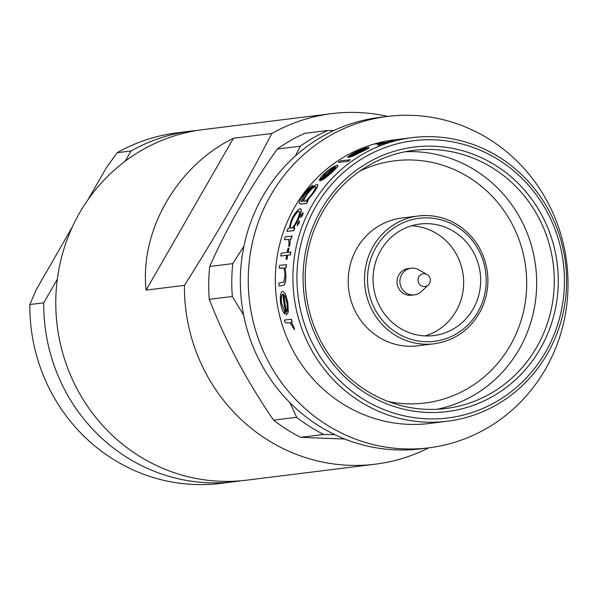 <?xml version="1.0" encoding="UTF-8"?>
<svg xmlns="http://www.w3.org/2000/svg" width="597" height="597" viewBox="0 0 597 597"><rect width="100%" height="100%" fill="white"/><g stroke="black" fill="none" stroke-linecap="round" stroke-linejoin="round"><path stroke-width="0.9" d="M72.521 226.606L35.984 290.142L29.85 304.552A176.622 168.996 82.9 0 0 112.348 458.72A176.622 168.996 82.9 0 0 220.718 483.376L234.614 481.652A176.622 168.996 82.9 0 0 240.621 480.794M29.85 304.552L43.745 302.821A176.622 168.996 82.9 0 0 126.243 456.996A176.622 168.996 82.9 0 0 234.614 481.652M427.295 274.657A6.433 6.157 82.9 0 0 418.855 276.792A6.433 6.157 82.9 0 0 428.333 284.896A6.433 6.157 82.9 0 0 429.437 283.493M406.154 292.993A13.41 12.828 82.9 0 0 414.385 294.866A13.41 12.828 82.9 0 0 421.467 291.478L428.333 284.896A6.53 6.53 0 0 0 427.042 274.501L418.773 269.807A13.41 12.828 82.9 0 0 411.079 268.254A13.41 12.828 82.9 0 0 400.162 278.695A13.41 12.828 82.9 0 0 406.154 292.993M411.079 268.254L408.191 268.613A13.41 12.828 82.9 0 0 397.274 279.06A13.41 12.828 82.9 0 0 403.266 293.351A13.41 12.828 82.9 0 0 411.497 295.224L414.385 294.866M434.101 343.79C454.974 340.626 470.563 329.477 480.861 310.35C486.801 298.403 488.98 285.702 487.406 272.262C484.428 251.874 474.578 236.121 457.847 225.002C445.563 217.383 432.355 214.375 418.228 215.995A64.386 61.61 -97.1 0 0 365.797 266.158A64.386 61.61 -97.1 0 0 394.595 334.798A64.386 61.61 -97.1 0 0 434.101 343.79L417.773 345.812A64.386 61.61 -97.1 0 1 378.267 336.827A64.386 61.61 -97.1 0 1 349.476 268.18A64.386 61.61 -97.1 0 1 401.908 218.017L418.228 215.995A64.386 61.61 -97.1 0 1 457.735 224.979M454.414 231.882A56.2 53.775 82.9 0 0 419.937 224.032A56.2 53.775 82.9 0 0 374.17 267.814A56.2 53.775 82.9 0 0 399.303 327.731A56.2 53.775 82.9 0 0 433.788 335.574A56.2 53.775 82.9 0 0 479.548 291.791A56.2 53.775 82.9 0 0 454.414 231.882M411.512 225.8A56.2 53.775 -97.1 0 1 437.4 233.994A56.2 53.775 -97.1 0 1 463.235 289.478A56.2 53.775 -97.1 0 1 425.191 335.917M496.032 165.682A133.273 127.512 -97.1 0 1 540.278 348.767A133.273 127.512 -97.1 0 1 365.327 392.983A133.273 127.512 -97.1 0 1 321.082 209.89A133.273 127.512 -97.1 0 1 496.032 165.682M365.976 390.356A130.056 124.445 82.9 0 0 445.78 408.512A130.056 124.445 82.9 0 0 551.695 307.186A130.056 124.445 82.9 0 0 493.532 168.533A130.056 124.445 82.9 0 0 413.728 150.377A130.056 124.445 82.9 0 0 307.813 251.703A130.056 124.445 82.9 0 0 365.976 390.356M499.182 160.205A139.691 133.661 82.9 0 0 315.798 206.54A139.691 133.661 82.9 0 0 362.178 398.453A139.691 133.661 82.9 0 0 545.561 352.118A139.691 133.661 82.9 0 0 499.182 160.205M359.678 401.311A142.907 136.735 -97.1 0 1 295.769 248.956A142.907 136.735 -97.1 0 1 412.146 137.631A142.907 136.735 -97.1 0 1 499.831 157.578A142.907 136.735 -97.1 0 1 563.74 309.933A142.907 136.735 -97.1 0 1 447.362 421.258A142.907 136.735 -97.1 0 1 359.678 401.311M436.937 409.281A130.056 124.445 82.9 0 0 534.912 304.828A130.056 124.445 82.9 0 0 475.928 170.72A130.056 124.445 82.9 0 0 404.967 151.795M383.05 143.302L375.58 144.071A143.064 136.885 82.9 0 1 378.229 143.28L386.543 142.25A143.064 136.885 82.9 0 1 393.035 140.564L393.983 140.444A143.064 136.885 82.9 0 0 378.483 145.071L377.528 145.19L378.483 145.071M393.983 140.444L394.02 140.601A142.907 136.735 82.9 0 0 378.535 145.22M365.468 148.601L356.275 152.213L347.805 157.153C348.476 156.101 350.894 154.489 355.066 152.325C361.61 149.28 366.222 147.578 368.894 147.22L368.812 148.078L362.08 151.631L352.775 156.168L348.245 157.601L352.775 156.168M368.946 147.369L368.812 148.078M338.402 162.384A143.064 136.885 82.9 0 1 340.693 160.802L350.282 159.757A142.907 136.735 82.9 0 0 347.991 161.332L338.402 162.384L347.991 161.332M335.014 167.138C333.111 167.556 330.178 169.451 326.208 172.831L321.589 178.481L319.365 180.212C319.664 178.682 321.544 176.294 325.014 173.048C330.559 168.361 334.648 165.765 337.275 165.265L337.947 165.466M337.365 165.399L337.574 166.727L332.074 172.346L324.164 178.928L319.999 180.913L324.164 178.928M307.895 200.928A143.064 136.885 82.9 0 0 306.41 203.338L301.037 204.01L299.395 203.547C299.127 201.898 300.478 198.965 303.463 194.756C306.739 190.301 309.865 187.137 312.843 185.271A143.064 136.885 82.9 0 0 311.037 187.428L304.448 194.435L301.164 201.532L302.425 201.607L306.283 194.137C310.798 188.413 314.365 185.197 316.992 184.488C318.559 184.689 317.268 187.652 313.119 193.353L306.716 201.07L308.03 201.017A142.907 136.735 82.9 0 0 306.545 203.428L301.172 204.092L299.53 203.629M312.843 185.271L312.962 185.383A142.907 136.735 82.9 0 0 311.149 187.533L304.574 194.532L301.231 201.57M317.634 184.667L316.992 184.488M317.104 184.592C318.679 184.801 317.388 187.749 313.246 193.45L306.843 201.159M299.351 220.897L299.104 223.241L297.187 225.741M299.388 220.897L299.104 223.241M303.104 212.778L302.716 215.054L300.642 217.472M303.157 212.786L302.716 215.054M300.216 208.681C301.888 209.032 301.254 212.517 298.306 219.151L293.411 228.039L294.806 227.942A142.907 136.735 82.9 0 0 293.843 230.629L286.933 231.412A143.064 136.885 82.9 0 1 287.888 228.718L289.06 228.576L291.336 219.942C294.679 213.248 297.642 209.495 300.216 208.681L300.836 208.816M300.351 208.756C302.022 209.107 301.388 212.592 298.448 219.218L293.552 228.091M288.829 239.531L284.366 239.606A143.064 136.885 82.9 0 1 285.172 236.86L292.09 236.069A142.907 136.735 82.9 0 0 291.284 238.815L290.291 238.942L289.97 244.307L289.179 246.77L288.657 245.285L289.12 243.837L288.478 239.352M288.978 239.576L284.366 239.606M286.105 259.344A143.064 136.885 82.9 0 1 286.694 255.285L280.762 256.023A143.064 136.885 82.9 0 1 281.247 253.188L287.179 252.449A143.064 136.885 82.9 0 1 287.97 248.419L288.799 248.322A143.064 136.885 82.9 0 0 288.015 252.344L290.896 252.038A142.907 136.735 82.9 0 0 290.411 254.867L287.679 255.21A142.907 136.735 82.9 0 0 287.082 259.27L286.105 259.344L287.082 259.27M286.687 255.329L280.762 256.023M288.799 248.322L288.948 248.352A142.907 136.735 82.9 0 0 288.172 252.33M279.008 285.956A143.064 136.885 82.9 0 1 278.918 283.075L283.635 282.15L284.963 275.926C285 271.896 284.53 269.314 283.538 268.18L279.306 268.262A143.064 136.885 82.9 0 1 279.56 265.396L286.478 264.575A142.907 136.735 82.9 0 0 286.232 267.441L285.008 267.59L285.941 276.329C285.679 282.814 284.575 285.881 282.62 285.523L279.008 285.956L282.62 285.523M282.866 267.934L279.306 268.262M282.985 294.172C281.448 294.814 280.986 297.746 281.59 302.977L284.62 311.283L284.65 313.865C282.836 311.753 281.508 308.283 280.665 303.455C279.836 296.172 280.53 292.12 282.732 291.299L285.388 293.694L287.836 302.634L288.306 312.074L286.396 314.888L288.306 312.074M291.366 319.179A142.907 136.735 82.9 0 0 292.172 321.94L291.03 322.111L294.052 327.365L294.515 329.813L290.008 322.753L285.262 322.828A143.064 136.885 82.9 0 1 284.448 320.059L291.224 319.223A143.064 136.885 82.9 0 0 292.03 321.984M291.179 322.067L294.052 327.365M412.146 137.631L394.542 139.817A142.907 136.735 82.9 0 0 278.172 251.143A142.907 136.735 82.9 0 0 342.074 403.497A142.907 136.735 82.9 0 0 429.758 423.445L447.362 421.258M490.025 139.72A166.988 159.78 82.9 0 0 387.565 116.408A166.988 159.78 82.9 0 0 251.576 246.501A166.988 159.78 82.9 0 0 326.253 424.534A166.988 159.78 82.9 0 0 428.713 447.847A166.988 159.78 82.9 0 0 564.702 317.753A166.988 159.78 82.9 0 0 490.025 139.72M387.565 116.408L379.647 117.393A166.988 159.78 82.9 0 0 243.658 247.486A166.988 159.78 82.9 0 0 318.335 425.519A166.988 159.78 82.9 0 0 420.795 448.832L428.713 447.847M295.388 155.929L300.306 146.19A166.988 159.78 82.9 0 1 327.798 130.467L304.746 133.332A166.988 159.78 82.9 0 0 277.254 149.056C249.165 188.816 226.659 227.957 209.734 266.478A166.988 159.78 82.9 0 0 209.293 299.336C225.136 340.394 246.576 380.67 273.598 420.176L296.649 417.318A166.988 159.78 82.9 0 0 309.776 426.579A166.988 159.78 82.9 0 0 323.701 434.459L300.649 437.317L344.917 439.064M334.798 434.638L323.701 434.459M273.598 420.176A166.988 159.78 82.9 0 0 286.724 429.437A166.988 159.78 82.9 0 0 300.649 437.317M388.408 401.572A122.057 116.781 82.9 0 0 519.174 326.238A122.057 116.781 82.9 0 0 469.697 177.831A122.057 116.781 82.9 0 0 359.797 171.13M387.602 116.408A176.622 168.996 82.9 0 0 331.783 113.631L203.137 129.601A176.622 168.996 82.9 0 0 59.297 267.202A176.622 168.996 82.9 0 0 138.288 455.496A176.622 168.996 82.9 0 0 246.658 480.16L375.304 464.182A176.622 168.996 82.9 0 0 428.75 447.84M331.783 113.631A176.622 168.996 82.9 0 0 271.762 133.497C246.255 183.234 217.144 233.86 184.436 285.359A176.622 168.996 82.9 0 0 266.934 439.526A176.622 168.996 82.9 0 0 375.304 464.182M184.436 285.359L146.116 290.112C139.631 230.823 177.055 165.735 233.442 138.25L271.762 133.497M146.116 290.112L233.442 138.25M296.649 417.318L289.963 402.721M300.306 146.19L277.254 149.056M327.798 130.467L333.805 130.564M209.734 266.478L232.785 263.613A166.988 159.78 82.9 0 0 232.345 296.47L209.293 299.336M243.643 315.164L232.345 296.47M232.785 263.613L243.912 246.218M293.903 327.417L294.515 329.813M284.448 320.059L291.224 319.223M282.732 291.299L285.388 293.694M285.239 293.709L287.836 302.634M287.687 302.657L288.157 312.104M281.59 302.977L281.441 303C280.829 297.769 281.291 294.828 282.836 294.187A143.064 136.885 82.9 0 0 286.396 314.888M281.441 303L284.62 311.283M284.47 311.321L284.65 313.865M285.388 296.993L283.694 294.388A143.064 136.885 82.9 0 0 286.567 311.977C287.538 310.589 287.642 307.567 286.881 302.91L285.388 296.993M283.866 294.537A142.907 136.735 82.9 0 0 286.687 311.806M286.329 264.553A143.064 136.885 82.9 0 0 286.082 267.426L286.232 267.441M286.082 267.426L285.008 267.59M284.859 267.575L285.941 276.329M285.784 276.321C285.523 282.821 284.418 285.888 282.471 285.53M290.746 252.009A143.064 136.885 82.9 0 0 290.261 254.837L290.411 254.867M290.261 254.837L287.679 255.21M287.53 255.18A143.064 136.885 82.9 0 0 286.933 259.247M291.94 236.016A143.064 136.885 82.9 0 0 291.142 238.77L291.284 238.815M291.142 238.77L290.291 238.942M290.142 238.89L289.97 244.307M289.821 244.27L289.03 246.733M294.657 227.882A143.064 136.885 82.9 0 0 293.702 230.576L293.843 230.629M293.702 230.576L286.933 231.412M292.127 219.927C290.023 225.188 289.739 227.979 291.261 228.3C293.037 227.591 295.105 224.584 297.463 219.286C299.701 214.181 300.172 211.48 298.866 211.181C296.896 211.89 294.649 214.808 292.127 219.927L292.261 219.994C290.164 225.248 289.881 228.039 291.403 228.36M290.836 228.248L291.261 228.3M299.254 211.241L299 211.263C297.03 211.972 294.784 214.883 292.261 219.994M302.582 214.98L300.701 217.524M300.828 217.547L301.037 215.174L302.97 212.704M298.963 223.181L297.239 225.778M297.358 225.8L297.418 223.368L299.209 220.83M307.03 194.152C303.888 198.771 303.067 201.167 304.552 201.338C306.336 200.764 308.865 198.197 312.156 193.644C315.403 189.145 316.395 186.816 315.141 186.645C313.156 187.189 310.455 189.697 307.03 194.152L307.156 194.249C304.015 198.868 303.194 201.256 304.679 201.428M304.037 201.249L304.552 201.338M315.589 186.734L315.261 186.749C313.276 187.301 310.574 189.801 307.156 194.249M315.649 186.794L315.261 186.749M337.275 165.265L337.574 166.727M337.477 166.6L332.074 172.346M331.969 172.227L324.059 178.809M326.208 172.831L326.104 172.712C330.081 169.324 333.022 167.429 334.917 167.011A143.064 136.885 82.9 0 0 319.999 180.913M326.104 172.712L321.589 178.481M321.477 178.369L319.365 180.212M334.813 168.638L335.521 167.093A143.064 136.885 82.9 0 0 322.761 178.772C324.872 177.69 327.634 175.578 331.029 172.429L334.813 168.638M335.559 167.264A142.907 136.735 82.9 0 0 323.178 178.563M350.2 159.623A143.064 136.885 82.9 0 0 347.902 161.197M368.894 147.22L368.752 147.929L362.08 151.631M362.013 151.481L352.7 156.026M356.275 152.213L356.208 152.063C360.909 149.862 364.23 148.601 366.177 148.295A143.064 136.885 82.9 0 0 348.245 157.601M356.208 152.063L350.387 155.989M350.312 155.847L347.805 157.153M365.67 149.22L366.737 148.31A143.064 136.885 82.9 0 0 351.454 156.056L365.67 149.22M366.655 148.519A142.907 136.735 82.9 0 0 352.215 155.795M377.528 145.19A143.064 136.885 82.9 0 1 383.893 143.041L375.58 144.071M191.092 131.094L177.197 132.825A176.622 168.996 82.9 0 0 117.176 152.69L131.071 150.966A176.622 168.996 82.9 0 1 191.092 131.094A176.622 168.996 82.9 0 1 197.129 130.459M117.176 152.69L106.408 167.667L87.916 199.823M43.745 302.821L57.327 279.209M125.183 161.197L131.071 150.966M396.468 332.656A61.976 59.304 82.9 0 0 477.831 312.097A61.976 59.304 82.9 0 0 457.25 226.95A61.976 59.304 82.9 0 0 375.886 247.509A61.976 59.304 82.9 0 0 396.468 332.656"/></g></svg>
